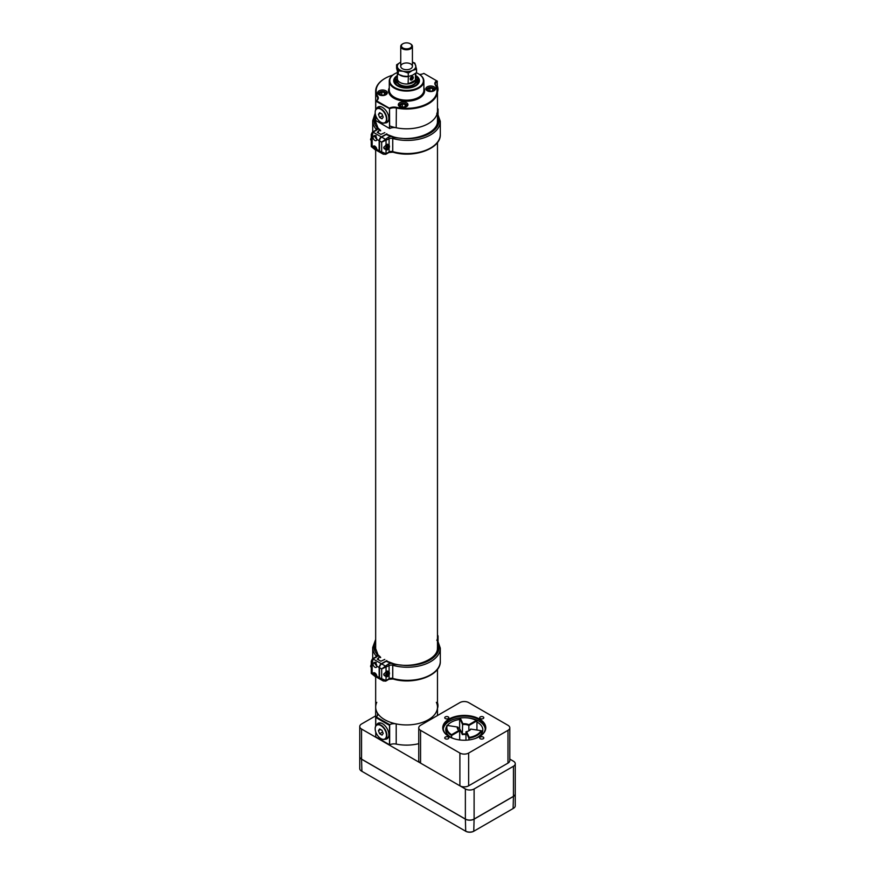 <?xml version="1.0" encoding="UTF-8"?>
<svg xmlns="http://www.w3.org/2000/svg" width="875" height="875" viewBox="0 0 875 875"><rect width="100%" height="100%" fill="white"/><g stroke="black" fill="none" stroke-linecap="round" stroke-linejoin="round"><path stroke-width="1.31" d="M376.786 702.341A30.909 17.839 0 0 0 375.67 707.087A30.909 17.839 0 0 0 384.716 719.709A30.909 17.839 0 0 0 418.403 723.57A30.909 17.839 0 0 0 437.478 707.087A30.909 17.839 0 0 0 436.373 702.341M389.495 125.847A30.909 17.839 0 0 0 421.192 126.689A30.909 17.839 0 0 0 437.478 110.972A30.909 17.839 0 0 1 396.2 127.772A6.431 3.708 0 0 0 389.659 128.559L389.495 108.861L389.495 128.461M397.305 78.936A9.877 5.698 0 0 0 396.933 79.68A9.877 5.698 0 0 0 399.591 84.919A9.877 5.698 0 0 0 411.305 85.892A9.877 5.698 0 0 0 416.227 79.68A9.877 5.698 0 0 0 415.844 78.936M397.37 78.05A9.275 5.348 180 0 0 397.305 78.663L397.305 80.883A9.275 5.348 0 0 0 400.017 84.667A9.275 5.348 0 0 0 410.123 85.838A9.275 5.348 0 0 0 415.844 80.883L415.844 78.663A9.275 5.348 180 0 1 410.123 83.617A9.275 5.348 180 0 1 400.017 82.447A9.275 5.348 180 0 1 397.305 78.663A11.878 6.858 0 0 0 394.822 81.9M397.37 76.552A11.878 6.858 0 0 0 394.691 80.883A11.878 6.858 0 0 0 398.18 85.739A11.878 6.858 0 0 0 411.119 87.227A11.878 6.858 0 0 0 418.458 80.883A11.878 6.858 0 0 0 415.789 76.552M397.37 76.125A12.359 7.142 0 0 0 394.209 80.883A12.359 7.142 0 0 0 397.83 85.936A12.359 7.142 0 0 0 411.305 87.478A12.359 7.142 0 0 0 418.939 80.883A12.359 7.142 0 0 0 415.789 76.125M418.327 81.9A11.878 6.858 0 0 0 415.844 78.619A9.275 5.348 180 0 0 415.789 78.05M416.927 84.252A10.609 6.125 0 0 0 416.948 81.605L416.227 79.68M396.933 79.68L396.2 81.605A10.609 6.125 0 0 0 396.222 84.252M392.623 75.173A30.417 17.555 0 0 0 385.066 78.367A30.417 17.555 0 0 0 377.923 96.677A6.923 3.992 180 0 1 376.458 100.745L389.309 108.172A6.923 3.992 180 0 1 396.375 107.319A30.417 17.555 0 0 0 428.083 103.195A30.417 17.555 0 0 0 435.225 84.886A6.923 3.992 180 0 1 436.691 80.817L423.839 73.391A6.923 3.992 180 0 1 419.53 74.462M399.722 106.662A4.823 2.789 0 0 0 404.983 107.264A4.823 2.789 0 0 0 407.958 104.694A4.823 2.789 0 0 0 403.134 101.905A4.823 2.789 0 0 0 398.311 104.694A4.823 2.789 0 0 0 399.722 106.662A3.894 2.253 180 0 1 399.241 105.569A3.894 2.253 180 0 1 401.647 103.502A3.894 2.253 180 0 1 405.891 103.983A3.894 2.253 180 0 1 407.028 105.569A3.894 2.253 180 0 1 406.547 106.652M427.262 90.759A4.823 2.789 0 0 0 432.512 91.361A4.823 2.789 0 0 0 435.488 88.791A4.823 2.789 0 0 0 430.664 86.013A4.823 2.789 0 0 0 425.841 88.791A4.823 2.789 0 0 0 427.262 90.759A3.894 2.253 180 0 1 426.77 89.677A3.894 2.253 180 0 1 429.177 87.598A3.894 2.253 180 0 1 433.42 88.091A3.894 2.253 180 0 1 434.558 89.677A3.894 2.253 180 0 1 434.087 90.759M379.072 94.73A4.823 2.789 0 0 0 384.333 95.342A4.823 2.789 0 0 0 387.308 92.772A4.823 2.789 0 0 0 382.484 89.983A4.823 2.789 0 0 0 377.661 92.772A4.823 2.789 0 0 0 379.072 94.73A3.894 2.253 180 0 1 378.591 93.647A3.894 2.253 180 0 1 380.997 91.58A3.894 2.253 180 0 1 385.241 92.061A3.894 2.253 180 0 1 386.378 93.647A3.894 2.253 180 0 1 385.897 94.73M437.391 89.808L437.205 81.32A6.431 3.708 0 0 0 435.312 83.945A6.431 3.708 0 0 0 435.695 85.192A30.909 17.839 180 0 1 437.478 91.186A30.909 17.839 180 0 1 396.2 107.997A6.431 3.708 0 0 0 389.495 108.861L389.309 108.172M375.955 101.041A6.431 3.708 0 0 0 377.836 98.416A6.431 3.708 0 0 0 377.464 97.169A30.909 17.839 180 0 1 375.67 91.186A30.909 17.839 180 0 1 384.716 78.564A30.909 17.839 180 0 1 384.902 78.466M389.309 108.533L375.758 101.15L375.758 109.648M375.758 115.697L375.758 120.531L389.309 128.352M376.666 108.598A8.958 5.173 60 0 1 378.055 106.991A8.958 5.173 60 0 1 382.539 107.439A8.958 5.173 60 0 1 388.391 115.336A8.958 5.173 60 0 1 387.012 122.511A8.958 5.173 60 0 1 384.923 122.916M415.789 75.523A12.83 7.405 180 0 1 415.647 85.925A12.83 7.405 180 0 1 397.502 85.925L397.502 85.925A12.83 7.405 180 0 1 397.37 75.523M397.37 72.559A16.811 9.713 0 0 0 394.691 73.817A16.811 9.713 0 0 0 394.691 87.555A16.811 9.713 0 0 0 418.469 87.555A16.811 9.713 0 0 0 418.469 73.817A16.811 9.713 0 0 0 416.336 72.778M418.633 73.927A17.303 9.997 180 0 1 418.819 74.025A17.303 9.997 180 0 1 423.883 81.091A17.303 9.997 180 0 1 413.197 90.322A17.303 9.997 180 0 1 394.341 88.156A17.303 9.997 180 0 1 389.266 81.091A17.303 9.997 180 0 1 394.341 74.025A17.303 9.997 180 0 1 394.516 73.927M387.352 122.292A8.958 5.173 60 0 1 385.645 122.511M377.377 108.183A8.958 5.173 60 0 1 378.416 106.816M437.391 81.211L436.691 80.817M375.67 676.823L375.67 707.087A30.909 17.839 0 0 0 377.464 713.07A6.431 3.708 180 0 1 377.836 714.317A6.431 3.708 180 0 1 376.108 716.855L389.659 724.675L389.659 744.866A6.431 3.708 0 0 1 396.2 744.089A30.909 17.839 180 0 0 418.753 743.673M389.659 724.675A6.431 3.708 180 0 1 396.2 723.898A30.909 17.839 0 0 0 437.478 707.087L437.478 669.266M389.309 725.277L375.758 717.456L376.108 716.855M375.758 717.456L375.758 725.955M375.758 732.003L375.758 736.837L389.309 744.658M384.923 739.222A8.958 5.173 -120 0 0 387.012 738.817A8.958 5.173 -120 0 0 387.012 728.47A8.958 5.173 -120 0 0 378.055 723.297A8.958 5.173 -120 0 0 376.666 724.905M385.645 738.817A8.958 5.173 -120 0 0 387.352 738.598M378.416 723.122A8.958 5.173 -120 0 0 377.377 724.489M378.536 133.044L378.12 131.294L379.783 130.342L380.669 130.834L379.783 130.342A38.577 22.269 180 0 1 377.584 128.352A1.236 1.006 167.4 0 0 376.359 129.456L377.223 127.947L378.109 128.439L377.202 127.958L376.359 129.456A33.283 19.217 180 0 1 372.706 120.739L372.706 131.928M375.375 114.264A32.047 18.495 0 0 0 375.67 125.705L377.223 127.947M377.202 127.958A38.577 22.269 180 0 0 377.584 128.352A3.708 2.144 180 0 1 376.523 130.145L373.045 132.147L381.347 136.948L386.816 133.787M378.536 131.534L377.223 132.289L380.887 134.411L384.803 132.628M376.25 150.084L376.698 150.423L376.797 149.461L379.159 150.828L379.159 140.733L376.797 139.366L374.019 135.691L373.013 137.178A2.68 1.542 -120 0 0 374.905 140.459A2.68 1.542 -120 0 0 376.239 140.591A2.68 1.542 -120 0 0 376.797 139.366M379.159 150.828A3.095 1.783 120 0 0 379.805 152.239A3.095 1.783 120 0 0 380.012 152.338M381.347 136.948A3.095 1.783 120 0 0 379.159 140.733M376.797 149.461A2.68 1.542 -120 0 0 375.627 146.77A2.68 1.542 -120 0 0 373.57 146.048A2.68 1.542 -120 0 0 373.013 147.273L374.544 149.198M376.523 130.145A1.236 0.711 -120 0 0 375.911 130.08L372.422 132.092A1.236 0.711 -120 0 1 373.045 132.147L372.17 136.697L372.17 146.792L373.045 147.295L372.17 145.775M371.262 141.695L371.262 139.125M376.348 135.822A1.411 0.82 -120 0 0 376.261 135.855A1.411 0.82 -120 0 0 376.009 136.861A1.411 0.82 -120 0 0 376.764 138.086M375.189 135.319A2.68 1.542 -120 0 0 376.797 139.158M373.013 137.178L371.262 134.356L371.262 146.595L374.456 149.155M437.478 113.4A1.236 0.93 143.5 0 1 437.533 113.455L437.533 113.455A1.236 0.93 143.5 0 0 437.533 113.455L440.3 121.373L440.3 134.498A33.031 19.075 -0 0 1 392.744 151.616L393.422 152.152L392.744 151.616L392.744 138.491L393.422 137.036L394.111 137.561L391.573 136.577A38.577 22.269 180 0 1 386.225 134.433L387.089 134.936M394.111 137.561L404.841 138.666A31.795 18.353 -0 0 0 437.478 114.636M437.675 113.914L436.778 113.509M438.058 112.066A12.359 7.142 180 0 1 438.058 112.164A12.359 7.142 180 0 1 438.058 112.273A2.472 1.433 180 0 1 438.058 112.273L438.058 109.342A12.359 7.142 180 0 1 437.478 111.388M438.058 112.23A2.472 1.433 180 0 1 438.058 112.252L438.058 109.32A2.472 1.433 180 0 1 438.058 109.342A1.236 1.006 -178.5 0 0 437.478 108.489M389.091 145.359L389.091 138.819L381.675 142.144L379.498 140.908A3.095 1.772 -60.4 0 1 381.664 137.113L386.225 134.433M388.369 144.911A2.909 1.663 119.6 0 0 387.92 144.386A2.909 1.663 119.6 0 0 386.05 144.856L383.72 147.7L385.7 149.548M386.05 149.745L386.05 153.727A1.236 0.722 -120.4 0 1 385.798 154.295L385.798 154.295A1.236 0.722 -120.4 0 1 385.164 154.241L383.261 154.186L380.144 152.414A3.095 1.772 -60.4 0 1 379.498 151.003L386.05 153.727L389.091 151.944L389.091 148.017M379.498 140.908L379.498 151.003M392.995 152.173L388.828 152.512L385.798 154.295L383.261 154.186L381.675 152.239L381.675 142.144L388.205 137.309A4.331 2.494 180 0 1 391.573 136.577M393.422 137.036L392.733 138.502L392.733 151.616L393.422 152.152M371.262 139.027L371.459 137.572M371.262 141.323L370.869 138.797M370.595 139.792A2.439 1.4 -60 0 1 371.262 137.845M373.811 147.273A2.188 1.269 60 0 1 373.811 147.208A2.188 1.269 60 0 1 374.27 146.202A2.188 1.269 60 0 1 374.511 146.114A2.188 1.269 60 0 1 374.773 146.103M376.797 149.603A2.188 1.269 60 0 1 376.458 149.997A2.188 1.269 60 0 1 375.364 149.887A2.188 1.269 60 0 1 375.309 149.855M376.239 148.673L375.791 149.439A1.4 0.809 -120 0 0 376.239 148.739A1.4 0.809 -120 0 0 376.239 148.673A1.4 0.809 -120 0 0 375.692 147.405A1.4 0.809 -120 0 0 375.244 147.022A1.4 0.809 -120 0 0 374.708 146.891A1.4 0.809 -120 0 0 374.259 147.656A1.4 0.809 -120 0 0 374.795 148.936A1.4 0.809 -120 0 0 375.791 149.439L374.259 147.656L374.708 146.891L375.692 147.405M375.791 146.945A2.034 1.17 -120 0 0 374.467 146.333A2.034 1.17 -120 0 0 373.811 147.339A2.034 1.17 -120 0 0 375.244 149.822A2.034 1.17 -120 0 0 376.578 148.312M375.145 146.989L375.561 148.498L374.795 148.936M375.561 148.498L376.217 148.838M375.014 147.219L374.259 147.656M383.895 147.044A2.68 1.531 119.6 0 0 383.841 147.623A2.68 1.531 119.6 0 0 384.398 148.805L386.247 149.866A2.68 1.531 -60.4 0 1 385.831 147.722A2.68 1.531 -60.4 0 1 387.57 145.348A2.68 1.531 -60.4 0 1 388.894 145.206A2.68 1.531 -60.4 0 1 389.441 146.388A2.68 1.531 -60.4 0 1 389.441 146.464M387.614 149.691A2.68 1.531 -60.4 0 1 387.548 149.723A2.68 1.531 -60.4 0 1 386.247 149.866M386.717 148.225L387.68 148.739A1.4 0.809 119.6 0 0 388.533 147.667A1.4 0.809 119.6 0 0 388.533 146.519A1.4 0.809 119.6 0 0 387.691 146.442A1.4 0.809 119.6 0 0 386.827 147.525A1.4 0.809 119.6 0 0 386.695 148.192A1.4 0.809 119.6 0 0 386.827 148.673A1.4 0.809 119.6 0 0 387.68 148.739L386.827 148.673L386.827 147.525M387.691 146.442A1.4 0.809 119.6 0 0 387.68 146.453L388.533 146.519L387.68 148.739M387.68 145.545A2.516 1.444 119.6 0 0 385.919 148.63A2.516 1.444 119.6 0 0 387.669 149.658A2.516 1.444 119.6 0 0 389.452 146.53A2.516 1.444 119.6 0 0 387.68 145.545M387.636 146.016L388.533 146.519M386.783 148.236L387.636 147.153L388.533 147.667M387.636 147.153L387.636 146.486M378.536 659.848L378.12 658.087L379.783 657.136L380.669 657.628L379.783 657.136A38.577 22.269 180 0 1 377.584 655.145A1.236 1.006 167.4 0 0 376.359 656.25L377.223 654.741L378.109 655.233L377.202 654.752L376.359 656.25A33.283 19.217 180 0 1 372.706 647.533L372.706 658.722M375.67 640.533A32.047 18.495 0 0 0 375.67 652.498L377.223 654.741M377.202 654.752A38.577 22.269 180 0 0 377.584 655.145A3.708 2.144 180 0 1 376.523 656.939L373.045 658.941L381.347 663.742L386.816 660.581M378.536 658.328L377.223 659.083L380.887 661.205L384.803 659.422M376.25 676.878L376.698 677.217L376.797 676.255L379.159 677.622L379.159 667.527L376.797 666.159L374.019 662.484L373.013 663.972A2.68 1.542 -120 0 0 374.905 667.253A2.68 1.542 -120 0 0 376.239 667.384A2.68 1.542 -120 0 0 376.797 666.159M379.159 677.622A3.095 1.783 120 0 0 379.805 679.033A3.095 1.783 120 0 0 380.012 679.131M381.347 663.742A3.095 1.783 120 0 0 379.159 667.527M376.797 676.255A2.68 1.542 -120 0 0 375.627 673.564A2.68 1.542 -120 0 0 373.57 672.842A2.68 1.542 -120 0 0 373.013 674.067L374.544 675.992M376.523 656.939A1.236 0.711 -120 0 0 375.911 656.873L372.422 658.886A1.236 0.711 -120 0 1 373.045 658.941L372.17 663.491L372.17 673.586L373.045 674.089L372.17 672.569M371.262 668.489L371.262 665.93M376.348 662.616A1.411 0.82 -120 0 0 376.261 662.648A1.411 0.82 -120 0 0 376.009 663.655A1.411 0.82 -120 0 0 376.764 664.88M375.189 662.113A2.68 1.542 -120 0 0 376.797 665.952M373.013 663.972L371.262 661.161L371.262 673.389L374.456 675.948M437.555 640.292L437.533 640.248A1.236 0.93 143.5 0 1 437.544 640.27L440.3 648.167L440.3 661.292A33.031 19.075 -0 0 1 392.744 678.409L393.422 678.945L392.744 678.409L392.744 665.295L393.422 663.83L394.111 664.355L391.573 663.37A38.577 22.269 180 0 1 386.225 661.227L387.089 661.73M394.111 664.355L404.841 665.459A31.795 18.353 -0 0 0 437.478 641.43M437.675 640.708L436.778 640.303M438.058 638.859A12.359 7.142 180 0 1 438.058 638.958A12.359 7.142 180 0 1 438.058 639.067L438.058 636.136A12.359 7.142 180 0 1 437.478 638.181M437.478 635.283A1.236 1.006 -178.5 0 1 438.058 636.136A2.472 1.433 180 0 1 438.058 636.136L438.058 639.045A2.472 1.433 180 0 1 438.058 639.045A2.472 1.433 180 0 1 438.058 639.067M389.091 672.153L389.091 665.623L381.675 668.938L379.498 667.702A3.095 1.772 -60.4 0 1 381.664 663.906L386.225 661.227M388.369 671.705A2.909 1.663 119.6 0 0 387.92 671.18A2.909 1.663 119.6 0 0 386.05 671.65L383.72 674.494L385.7 676.342M386.05 676.539L386.05 680.531A1.236 0.722 -120.4 0 1 385.798 681.089L385.798 681.089A1.236 0.722 -120.4 0 1 385.164 681.034L383.261 680.98L380.144 679.208A3.095 1.772 -60.4 0 1 379.498 677.797L386.05 680.531L389.091 678.737L389.091 674.811M379.498 667.702L379.498 677.797M392.995 678.978L388.828 679.306L385.798 681.089L383.261 680.98L381.675 679.033L381.675 668.938L388.205 664.114A4.331 2.494 180 0 1 391.573 663.37M393.422 663.83L392.733 665.295L392.733 678.42L393.422 678.945M371.262 665.82L371.459 664.366M371.262 668.117L370.869 665.591M370.595 666.586A2.439 1.4 -60 0 1 371.262 664.639M373.811 674.067A2.188 1.269 60 0 1 373.811 674.002A2.188 1.269 60 0 1 374.27 673.006A2.188 1.269 60 0 1 374.511 672.908A2.188 1.269 60 0 1 374.773 672.908M376.797 676.397A2.188 1.269 60 0 1 376.458 676.791A2.188 1.269 60 0 1 375.364 676.681A2.188 1.269 60 0 1 375.309 676.648M376.239 675.478L375.791 676.233A1.4 0.809 -120 0 0 376.239 675.533A1.4 0.809 -120 0 0 376.239 675.478A1.4 0.809 -120 0 0 375.692 674.198A1.4 0.809 -120 0 0 375.244 673.816A1.4 0.809 -120 0 0 374.708 673.684A1.4 0.809 -120 0 0 374.259 674.45A1.4 0.809 -120 0 0 374.795 675.73A1.4 0.809 -120 0 0 375.791 676.233L374.259 674.45L374.708 673.684L375.692 674.198M375.791 673.739A2.034 1.17 -120 0 0 374.467 673.127A2.034 1.17 -120 0 0 373.811 674.133A2.034 1.17 -120 0 0 375.244 676.616A2.034 1.17 -120 0 0 376.578 675.106M375.145 673.794L375.561 675.292L374.795 675.73M375.561 675.292L376.217 675.631M375.014 674.013L374.259 674.45M383.895 673.838A2.68 1.531 119.6 0 0 383.841 674.417A2.68 1.531 119.6 0 0 384.398 675.598L386.247 676.659A2.68 1.531 -60.4 0 1 385.831 674.516A2.68 1.531 -60.4 0 1 387.57 672.142A2.68 1.531 -60.4 0 1 388.894 672A2.68 1.531 -60.4 0 1 389.441 673.192A2.68 1.531 -60.4 0 1 389.441 673.258M387.614 676.484A2.68 1.531 -60.4 0 1 387.548 676.517A2.68 1.531 -60.4 0 1 386.247 676.659M386.717 675.019L387.68 675.544A1.4 0.809 119.6 0 0 388.533 674.461A1.4 0.809 119.6 0 0 388.533 673.312A1.4 0.809 119.6 0 0 387.691 673.236A1.4 0.809 119.6 0 0 386.827 674.319A1.4 0.809 119.6 0 0 386.695 674.986A1.4 0.809 119.6 0 0 386.827 675.467A1.4 0.809 119.6 0 0 387.68 675.544L386.827 675.467L386.827 674.319M387.691 673.236A1.4 0.809 119.6 0 0 387.68 673.247L388.533 673.312L387.68 675.544M387.68 672.339A2.516 1.444 119.6 0 0 385.919 675.423A2.516 1.444 119.6 0 0 387.669 676.452A2.516 1.444 119.6 0 0 389.452 673.323A2.516 1.444 119.6 0 0 387.68 672.339M387.636 672.809L388.533 673.312M386.783 675.03L387.636 673.958L388.533 674.461M387.636 673.958L387.636 673.28M413.252 81.255A8.039 4.648 180 0 1 412.267 81.955A8.039 4.648 180 0 1 410.255 82.797M411.983 82.097A7.306 4.211 0 0 0 412.77 81.506M412.53 76.595A1.892 1.159 123 0 0 410.342 78.936A1.892 1.159 123 0 0 412.388 79.341A1.892 1.159 123 0 0 412.53 76.595M411.283 77.514L411.184 79.548L412.803 77.82L412.333 77.033L411.283 77.514M411.895 77.23L412.803 77.82M410.944 78.247L412.223 79.078M412.42 62.191A9.253 5.337 0 0 1 415.702 65.472A9.253 5.337 0 0 1 412.42 70.47A9.253 5.337 0 0 1 403.288 71.312A9.253 5.337 0 0 1 397.447 67.178A9.253 5.337 0 0 1 400.739 62.191L396.594 64.805L398.3 70.897L403.288 71.312L408.275 73.084L412.42 70.47L416.555 69.191L414.859 63.109L412.42 62.081M416.555 69.191L416.555 72.614L412.42 75.239L408.275 76.508L403.288 76.081L398.3 74.32L396.594 68.228L396.594 64.805M398.3 70.897L398.3 74.32M408.275 73.084L408.275 76.508M407.509 69.661A5.841 3.369 0 0 0 412.42 66.325A5.841 3.369 0 0 0 406.58 62.956A5.841 3.369 0 0 0 400.739 66.325A5.841 3.369 0 0 0 407.509 69.661M408.384 76.486L408.078 83.912L415.428 80.139L415.428 73.445M407.914 76.136L408.078 76.65A9.209 5.316 180 0 1 399.7 74.944M397.731 72.877A9.209 5.316 180 0 1 397.381 71.706M397.37 71.652L397.37 78.663A9.209 5.316 0 0 0 408.078 83.912M415.428 80.139A9.209 5.316 0 0 0 415.789 78.663L415.789 73.194M411.753 76.628A2.045 1.247 123 0 0 410.353 78.345A2.045 1.247 123 0 0 410.637 80.008A2.045 1.247 123 0 0 412.803 78.969A2.045 1.247 123 0 0 412.869 76.573A2.045 1.247 123 0 0 411.753 76.628M410.452 43.892A5.841 3.369 180 0 1 410.703 44.023A5.841 3.369 180 0 1 410.944 44.166A5.841 3.369 180 0 1 412.42 46.408A5.841 3.369 180 0 1 406.58 49.777A5.841 3.369 180 0 1 400.739 46.408A5.841 3.369 180 0 1 402.445 44.023A5.841 3.369 180 0 1 402.697 43.892M410.441 43.881A5.173 2.986 180 0 1 410.091 48.048A5.173 2.986 180 0 1 402.85 47.928A5.173 2.986 180 0 1 402.916 43.75A5.173 2.986 180 0 1 410.233 43.75A5.173 2.986 180 0 1 410.441 43.881M429.942 88.112L427.952 89.261L428.684 90.825L431.397 91.241L433.377 90.103L432.655 88.528L429.942 88.112L429.942 91.022M432.655 90.519L432.655 88.528M381.752 92.083L379.772 93.231L380.494 94.795L383.206 95.222L385.197 94.073L384.475 92.509L381.752 92.083L381.752 94.992M384.475 94.489L384.475 92.509M402.402 104.005L400.422 105.153L401.144 106.717L403.856 107.144L405.847 105.995L405.125 104.431L402.402 104.005L402.402 106.914M405.125 106.411L405.125 104.431M375.178 728.788A7.984 4.605 60 0 1 380.822 725.528A7.984 4.605 60 0 1 386.466 735.306A7.984 4.605 60 0 1 380.822 738.566A7.984 4.605 60 0 1 375.178 728.788L375.178 728.547A8.28 4.78 60 0 1 376.895 724.762L379.094 723.494A8.28 4.78 60 0 1 381.27 723.155M388.741 736.105A8.28 4.78 60 0 1 387.373 737.822L385.164 739.091A8.28 4.78 60 0 1 381.03 738.686A8.28 4.78 60 0 1 380.931 738.62M376.895 724.762A8.28 4.78 60 0 1 383.272 726.983A8.28 4.78 60 0 1 386.881 735.306A8.28 4.78 60 0 1 385.164 739.091M382.014 735.12L379.63 733.742L378.438 730.669L379.63 728.973L382.014 730.352L383.206 733.425L382.014 735.12M378.438 730.669L380.505 729.477M379.63 733.742L382.659 732.003M375.178 112.481A7.984 4.605 60 0 1 380.822 109.222A7.984 4.605 60 0 1 386.466 119A7.984 4.605 60 0 1 380.822 122.259A7.984 4.605 60 0 1 375.178 112.481L375.178 112.241A8.28 4.78 60 0 1 376.895 108.456L379.094 107.188A8.28 4.78 60 0 1 381.27 106.848M388.741 119.798A8.28 4.78 60 0 1 387.373 121.516L385.164 122.784A8.28 4.78 60 0 1 381.03 122.38A8.28 4.78 60 0 1 380.931 122.314M376.895 108.456A8.28 4.78 60 0 1 383.272 110.677A8.28 4.78 60 0 1 386.881 119A8.28 4.78 60 0 1 385.164 122.784M382.014 118.814L379.63 117.436L378.438 114.362L379.63 112.667L382.014 114.045L383.206 117.119L382.014 118.814M378.438 114.362L380.505 113.17M379.63 117.436L382.659 115.686M437.478 708.225A8.28 4.78 -120 0 0 437.97 705.808A8.28 4.78 -120 0 0 437.478 702.833M437.478 702.647A7.984 4.605 -120 0 1 437.97 705.578L437.97 705.808M437.478 91.919A8.28 4.78 -120 0 0 437.97 89.502A8.28 4.78 -120 0 0 437.391 86.242M437.391 86.056A7.984 4.605 -120 0 1 437.97 89.261L437.97 89.502M375.67 715.848L361.55 723.997A6.18 3.566 0 0 0 359.745 726.513L359.745 756.602A6.18 3.566 0 0 0 361.55 759.117L465.369 819.055A6.18 3.566 0 0 0 474.108 819.055L513.45 796.348A6.18 3.566 0 0 0 515.255 793.822A6.18 3.566 180 0 1 515.255 793.898A6.18 3.566 180 0 1 513.45 796.425L474.108 819.142A6.18 3.566 180 0 1 465.369 819.142L361.55 759.205A6.18 3.566 180 0 1 359.745 756.678A6.18 3.566 180 0 1 359.745 756.634L359.745 768.589A6.18 3.566 0 0 0 361.55 771.116L465.369 831.053A6.18 3.566 0 0 0 474.108 831.053L513.45 808.336A6.18 3.566 0 0 0 515.255 805.809L515.255 793.898M359.745 726.513A6.18 3.566 0 0 0 361.55 729.039L465.369 788.977A6.18 3.566 0 0 0 474.108 788.977L513.45 766.259A6.18 3.566 0 0 0 515.255 763.744A6.18 3.566 0 0 0 513.45 761.217L509.797 759.106M476.241 720.464A17.434 10.062 0 0 0 460.239 717.992L462.952 723.822A6.989 4.036 180 0 1 468.847 724.73L476.241 720.464L476.941 720.869L468.858 725.528A6.486 3.752 0 0 0 462.591 724.566L462.339 734.628L459.277 728.033A17.927 10.347 0 0 0 457.997 728.273M457.997 729.148L457.997 727.212A6.486 3.752 0 0 0 457.778 728.186A6.486 3.752 0 0 0 459.681 730.833L451.598 735.503L451.598 737.647M451.598 734.694L451.598 735.503A17.927 10.347 180 0 1 446.348 728.186A17.927 10.347 180 0 1 446.961 725.506L447.311 725.452A17.434 10.062 0 0 0 451.598 734.694L458.992 730.417A6.989 4.036 180 0 1 457.417 727.016L447.311 725.452M459.277 728.033L462.591 734.048A6.486 3.752 180 0 1 465.959 734.048M462.952 723.822L462.591 724.566L459.637 718.189L459.637 727.672M476.941 720.869L476.941 730.034M480.977 730.658L470.87 729.094A6.989 4.036 180 0 1 469.208 730.636A6.989 4.036 180 0 1 466.561 731.587L469.263 737.417A17.434 10.062 0 0 0 480.977 730.658L481.589 730.866L481.589 733.677M481.589 730.866A17.927 10.347 180 0 1 468.913 738.183L468.913 739.944M469.033 730.734A6.486 3.752 0 0 0 470.542 729.159L470.87 729.094M469.263 737.417L468.913 738.183L465.959 731.806L465.959 740.206M465.959 731.806L466.561 731.587M468.847 724.73L468.858 730.822M458.992 730.417L459.681 730.833L459.681 739.955M460.239 717.992L459.637 718.189M457.997 727.212L457.417 727.016M507.981 725.298L468.639 702.581A6.18 3.566 0 0 0 459.9 702.581L420.558 725.298A6.18 3.566 0 0 0 418.753 727.814A6.18 3.566 0 0 0 420.558 730.341L459.9 753.058A6.18 3.566 0 0 0 468.639 753.058L507.981 730.341A6.18 3.566 0 0 0 509.797 727.814A6.18 3.566 0 0 0 507.981 725.298M509.797 727.814L509.797 760.583A6.18 3.566 0 0 1 507.981 763.109L468.639 785.816A6.18 3.566 0 0 1 459.9 785.816L420.558 763.109A6.18 3.566 0 0 1 418.753 760.583L418.753 727.814M480.309 718.561A2.045 1.181 0 0 0 482.541 718.812A2.045 1.181 0 0 0 483.798 717.73A2.045 1.181 0 0 0 481.753 716.548A2.045 1.181 0 0 0 479.708 717.73A2.045 1.181 0 0 0 480.309 718.561M445.342 738.752A2.045 1.181 0 0 0 447.573 739.003A2.045 1.181 0 0 0 448.831 737.909A2.045 1.181 0 0 0 446.786 736.728A2.045 1.181 0 0 0 444.741 737.909A2.045 1.181 0 0 0 445.342 738.752M480.309 738.752A2.045 1.181 0 0 0 482.541 739.003A2.045 1.181 0 0 0 483.798 737.909A2.045 1.181 0 0 0 481.753 736.728A2.045 1.181 0 0 0 479.708 737.909A2.045 1.181 0 0 0 480.309 738.752M445.342 718.561A2.045 1.181 0 0 0 447.573 718.812A2.045 1.181 0 0 0 448.831 717.73A2.045 1.181 0 0 0 446.786 716.548A2.045 1.181 0 0 0 444.741 717.73A2.045 1.181 0 0 0 445.342 718.561M479.478 719.042A21.514 12.414 180 0 1 479.478 736.597A21.514 12.414 180 0 1 449.061 736.597A21.514 12.414 180 0 1 449.061 719.042A21.514 12.414 180 0 1 479.478 719.042M446.523 726.742A18.539 10.708 0 0 0 445.725 729.837A18.539 10.708 0 0 0 451.161 737.406A18.539 10.708 0 0 0 453.709 738.642M474.83 738.642A18.539 10.708 0 0 0 482.814 729.837A18.539 10.708 0 0 0 476.941 722.017M459.637 719.469A18.539 10.708 0 0 0 447.355 725.462M485.242 729.028A21.022 12.13 0 0 0 464.275 717.708A21.022 12.13 0 0 0 443.297 729.028M479.303 736.706A21.022 12.13 0 0 0 485.286 728.219A21.022 12.13 0 0 0 479.128 719.644A21.022 12.13 0 0 0 456.225 717.008A21.022 12.13 0 0 0 443.253 728.219A21.022 12.13 0 0 0 449.236 736.706M361.9 771.312L361.55 759.205M513.1 808.533L513.45 796.425M474.108 819.142L473.758 831.25A5.688 3.281 180 0 1 465.719 831.25L465.369 819.142M423.883 87.828A18.047 10.423 180 0 1 415.8 99.739A18.047 10.423 180 0 1 393.816 98.153A18.047 10.423 180 0 1 389.266 87.828M396.375 107.319L396.2 127.772M437.008 80.992L437.205 88.78M377.464 99.663L377.923 96.677M389.266 81.091L389.266 90.169A17.303 9.997 0 0 0 394.341 97.234A17.303 9.997 0 0 0 413.197 99.411A17.303 9.997 0 0 0 423.883 90.169L423.883 81.091M396.2 723.898L396.2 744.089M389.495 724.948L389.495 744.767M377.464 713.07L377.464 715.564M375.67 118.858A31.15 17.992 0 0 0 375.419 121.122L377.989 128.002M375.67 125.705A32.386 18.703 180 0 1 375.506 114.833M375.911 130.08L376.37 129.631A2.472 1.433 0 0 0 376.359 129.456M440.3 121.373A33.031 19.075 180 0 1 392.744 138.491M437.478 115.03A32.386 18.703 180 0 1 404.841 138.666M381.664 137.113L385.164 139.103A1.236 0.722 -120.4 0 1 386.05 140.613L386.05 144.856M388.828 152.512A1.236 0.722 -120.4 0 0 389.091 151.944A3.095 1.783 180 0 1 392.733 151.616L393.05 152.195C413.481 158.473 441.044 148.859 440.3 134.498M393.225 136.97L392.733 138.502A3.095 1.783 -0 0 0 389.091 138.819A1.236 0.722 -120.4 0 0 388.205 137.309M375.67 645.652A31.15 17.992 0 0 0 375.419 647.916L377.989 654.795M375.67 652.498A32.386 18.703 180 0 1 375.67 641.309M375.911 656.873L376.37 656.436A2.472 1.433 0 0 0 376.359 656.25M440.3 648.167A33.031 19.075 180 0 1 392.744 665.295M437.478 641.834A32.386 18.703 180 0 1 404.841 665.459M437.172 639.297L437.533 640.248A1.236 0.93 143.5 0 0 437.478 640.194M381.664 663.906L385.164 665.897A1.236 0.722 -120.4 0 1 386.05 667.406L386.05 671.65M388.828 679.306A1.236 0.722 -120.4 0 0 389.091 678.737A3.095 1.783 180 0 1 392.733 678.42L393.05 678.989C413.481 685.267 441.044 675.653 440.3 661.292M393.225 663.764L392.733 665.295A3.095 1.783 -0 0 0 389.091 665.623A1.236 0.722 -120.4 0 0 388.205 664.114M513.45 766.259L513.45 796.348M361.55 729.039L361.55 759.117M465.369 788.977L465.369 819.055M474.108 788.977L474.108 819.055M465.959 734.573A6.125 3.533 0 0 0 462.339 734.628M459.9 785.816L459.9 753.058M420.558 730.341L420.558 763.109M507.981 763.109L507.981 730.341M468.639 753.058L468.639 785.816M437.478 651.722L437.478 142.472M437.478 124.928L437.478 91.186M375.67 650.092L375.67 150.03M375.67 123.298L375.67 115.412M375.67 91.186L375.67 109.823M437.478 707.087L437.478 715.531M375.67 707.087L375.67 726.13M375.211 113.17L372.706 120.739M376.633 150.413L379.805 152.239M377.956 127.969L380.472 130.309M372.422 132.092L371.262 134.356M437.402 120.991C438.605 132.519 413.459 142.516 393.794 136.981L386.805 134.356M438.058 112.164L438.058 114.22M438.058 109.32L437.478 108.041M437.533 113.455L437.172 112.503M388.894 145.206L387.242 144.266M375.67 639.341L372.706 647.533M376.633 677.206L379.805 679.033M377.956 654.762L380.472 657.103M372.422 658.886L371.262 661.161M437.402 647.784C438.605 659.312 413.459 669.309 393.794 663.775L386.805 661.15M438.058 638.958L438.058 641.014M438.058 636.114L437.478 634.834M388.894 672L387.242 671.059M400.739 46.408L400.739 66.325M412.42 46.408L412.42 66.325M426.77 89.677L426.77 90.431M434.558 89.677L434.558 90.431M378.591 93.647L378.591 94.412M386.378 93.647L386.378 94.412M399.241 105.569L399.241 106.334M407.028 105.569L407.028 106.334M515.255 763.744L515.255 793.822M446.348 728.186L446.348 732.583"/></g></svg>
